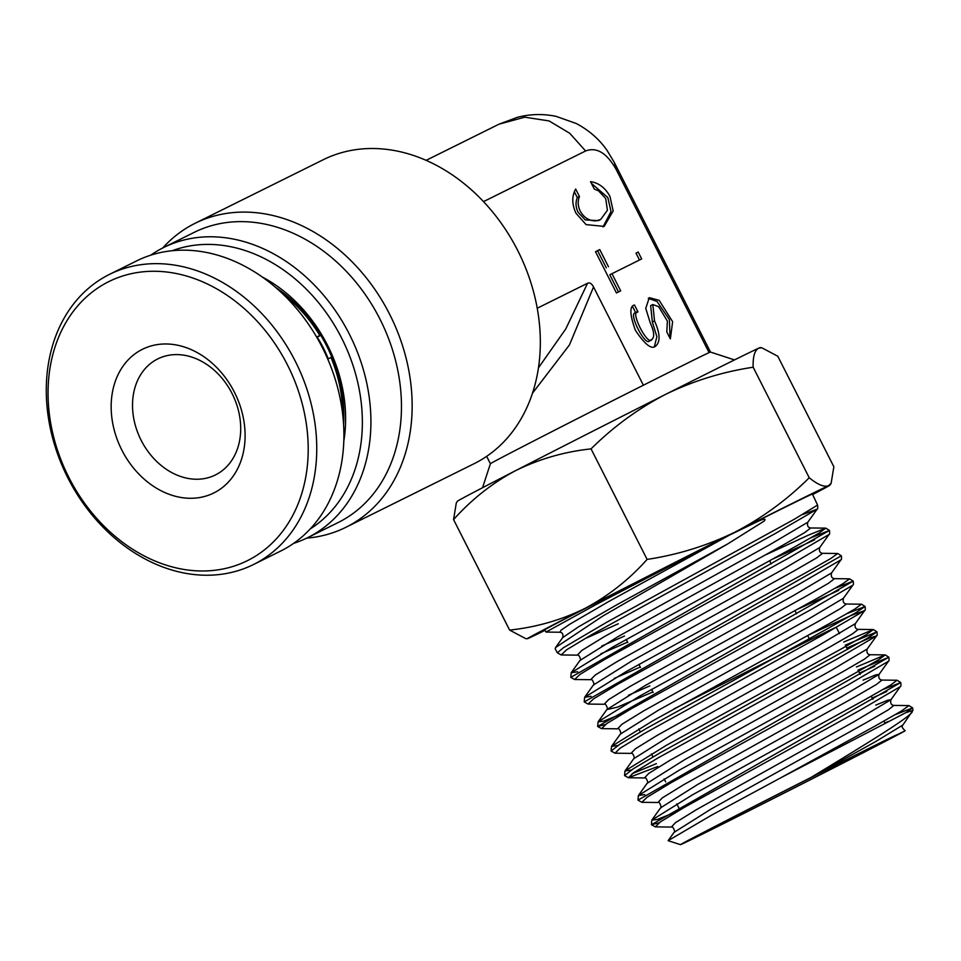 <?xml version="1.0" encoding="UTF-8"?>
<svg xmlns="http://www.w3.org/2000/svg" width="961" height="961" viewBox="0 0 961 961"><rect width="100%" height="100%" fill="white"/><g stroke="black" fill="none" stroke-linecap="round" stroke-linejoin="round"><path stroke-width="1.44" d="M331.785 357.06L327.761 359.09M316.806 337.335L320.782 335.317M316.649 337.059L320.626 335.053M330.992 357.456A127.248 100.412 63.6 0 1 342.777 415.068M282.558 293.694A127.248 100.412 63.6 0 1 319.821 335.449M121.098 448.571A80.207 63.294 63.6 0 1 143.021 349.011A80.207 63.294 63.6 0 1 235.157 393.686A80.207 63.294 63.6 0 1 213.234 493.245A80.207 63.294 63.6 0 1 121.098 448.571M232.682 394.755A64.783 51.113 -116.4 0 0 157.82 358.885A64.783 51.113 -116.4 0 0 140.546 439.081A64.783 51.113 -116.4 0 0 215.408 474.95A64.783 51.113 -116.4 0 0 232.682 394.755M253.5 564.527L280.66 551.049A161.965 127.801 -116.4 0 0 323.845 350.561A161.965 127.801 -116.4 0 0 136.702 260.875L109.542 274.353A161.965 127.801 63.6 0 1 296.685 364.039A161.965 127.801 63.6 0 1 253.5 564.527A161.965 127.801 63.6 0 1 66.357 474.854A161.965 127.801 63.6 0 1 109.542 274.353M67.354 474.422A155.79 122.924 -116.4 0 0 246.304 561.2A155.79 122.924 -116.4 0 0 288.901 367.835A155.79 122.924 -116.4 0 0 109.95 281.056A155.79 122.924 -116.4 0 0 67.354 474.422M328.23 358.849A95.632 75.463 -116.4 0 0 324.217 349.672A95.632 75.463 -116.4 0 0 317.178 337.143M482.554 487.72L490.398 463.719A123.392 0.865 153.1 0 1 643.377 385.217A123.392 0.865 -26.9 0 1 687.043 363.366A123.392 0.865 -26.9 0 1 709.086 352.627L616.433 170.001C607.052 153.099 596.769 146.757 585.597 150.973L569.741 133.279L549.091 120.93L524.718 117.182L498.975 124.197L517.438 117.302C530.268 113.999 543.145 113.674 556.071 116.353L576.312 123.537C589.105 130.336 599.388 139.345 607.16 150.577L614.307 162.469L616.433 170.001M307.652 537.667L338.212 522.508A161.965 127.801 -116.4 0 0 339.509 521.847A161.965 127.801 -116.4 0 0 380.304 319.797A161.965 127.801 -116.4 0 0 194.254 232.334L163.694 247.494A161.965 127.801 63.6 0 1 349.756 334.957A161.965 127.801 63.6 0 1 308.949 537.007A161.965 127.801 63.6 0 1 307.652 537.667A161.965 127.801 63.6 0 1 293.658 543.349M162.745 247.974A169.677 133.879 63.6 0 1 193.714 223.997A169.677 133.879 63.6 0 1 195.071 223.312A169.677 133.879 63.6 0 1 389.986 314.944A169.677 133.879 63.6 0 1 347.245 526.616A169.677 133.879 63.6 0 1 345.888 527.301A169.677 133.879 63.6 0 1 306.691 538.136M310.247 528.91A155.79 122.924 -116.4 0 0 342.404 339.629A155.79 122.924 -116.4 0 0 172.235 250.725M150.709 255.194A161.965 127.801 63.6 0 1 162.409 248.142A161.965 127.801 63.6 0 1 163.694 247.494M345.888 527.301L474.061 463.719A169.677 133.879 -116.4 0 0 475.419 463.034A169.677 133.879 -116.4 0 0 518.159 251.362A169.677 133.879 -116.4 0 0 323.244 159.73L195.071 223.312M590.522 181.653C598.715 182.83 605.202 187.743 609.959 196.404L613.166 210.988L604.157 226.388L586.078 224.61L575.999 213.246C571.831 204.297 571.723 196.224 575.663 189.029L579.459 196.5C577.573 201.209 577.837 206.098 580.252 211.144C584.012 217.739 589.237 220.982 595.94 220.862L600.637 219.528L607.412 210.279L605.706 198.507L598.475 190.783L594.318 189.125L590.522 181.653M603.052 226.904L611.028 211.516L607.796 197.51L591.363 183.311M579.459 196.5L577.297 197.606C575.411 202.327 575.663 207.204 578.078 212.249L585.201 219.901L598.475 220.646L600.637 219.528M637.996 311.881C629.215 310.115 648.134 347.401 651.954 339.389L649.816 340.482C645.972 348.519 627.053 311.232 635.834 312.986L637.972 311.893L634.5 304.997C629.395 306.066 629.707 314.523 635.425 330.368C644.855 344.386 651.522 349.684 655.438 346.272L655.51 346.236M655.438 346.272C660.531 342.092 660.231 333.635 654.525 320.902L652.819 304.529L650.657 305.634L652.363 322.007L654.525 320.902M654.357 346.657L656.88 336.722L652.363 322.007M632.602 306.631L635.834 312.986L637.936 311.905M262.449 277.104A135.741 107.103 63.6 0 1 343.81 441.123M343.594 424.474A129.567 102.238 -116.4 0 0 275.567 287.351M670.033 338.38L669.409 319.629L657.012 301.442L648.279 298.354M639.497 259.999L636.014 253.151L638.188 252.034L641.672 258.917L609.803 274.774L618.512 291.928M636.014 253.151L638.188 252.034M595.52 251.722L597.586 250.701L606.307 267.891M577.297 197.606L574.306 191.732M652.819 304.529L658.645 306.679L667.378 321.046L666.802 332.025L670.358 338.861L672.628 321.683L659.174 300.325L649.3 297.658L645.756 308.337L650.285 323.004C654.153 331.461 654.705 336.927 651.954 339.389M597.586 250.701L599.748 249.584L608.469 266.774M611.965 273.657L620.686 290.847L616.445 292.961L595.508 251.686L599.748 249.584M614.307 162.469L710.491 352.062A123.392 0.865 153.1 0 0 710.479 352.062A123.392 0.865 153.1 0 0 709.086 352.627M643.377 385.217L593.538 286.967L569.453 344.927L532.454 393.253M538.448 367.835L565.765 328.95L587.555 283.267L537.223 308.241M593.538 286.967C591.736 283.543 589.742 282.318 587.555 283.267M585.597 150.973L483.515 201.618M857.56 755.538A117.23 0.817 -26.9 0 1 747.141 811.661A117.23 0.817 -26.9 0 1 688.508 840.575A117.23 0.817 -26.9 0 1 728.534 819.553A117.23 0.817 -26.9 0 1 838.304 763.755A117.23 0.817 -26.9 0 1 897.586 734.504A117.23 0.817 -26.9 0 1 857.56 755.538M836.262 627.257A111.056 0.781 153.1 0 0 780.404 654.813A111.056 0.781 153.1 0 0 676.112 707.825A111.056 0.781 153.1 0 0 673.925 708.942M862.51 753.088A126.215 0.877 153.1 0 0 905.034 730.84L905.142 730.708C902.187 728.114 901.418 726.228 902.847 725.05L875.519 741.676L811.024 777.449A126.215 0.877 153.1 0 0 723.597 822.003A126.215 0.877 153.1 0 0 680.496 844.647A126.215 0.877 153.1 0 0 744.355 813.138A126.215 0.877 153.1 0 0 862.51 753.088M680.496 844.647L668.111 840.683L711.669 815.096L781.978 777.137L905.73 712.714L912.626 707.885L895.22 714.684M546.004 632.062L596.709 604.205L729.507 535.085L608.097 601.886L569.969 624.121L561.032 630.164L559.951 632.23L546.064 632.086L544.791 629.839A150.048 1.045 -26.9 0 1 596.024 602.919A150.048 1.045 -26.9 0 1 729.447 535.073A150.048 1.045 -26.9 0 1 812.417 494.062L817.571 505.066C817.919 507.84 817.775 509.198 817.15 509.15L802.663 514.519M729.507 535.085L758.253 521.234C759.995 520.442 767.371 517.282 764.199 521.054L727.417 544.094L602.955 615.953L555.566 647.558L555.194 648.867L557.344 652.783M561.188 654.958L577.261 655.138L581.873 650.405L603.964 636.867L769.425 544.911L807.805 522.219L817.15 509.15L775.071 533.643L591.508 634.777L566.702 649.732L561.188 654.958L557.356 652.783L563.278 647.81L606.403 622.428L794.218 519.3L817.559 505.078M509.63 630.104L525.739 638.633L527.313 638.729A169.677 1.189 -26.9 0 1 585.225 608.277C561.765 619.917 536.562 627.197 509.63 630.104L453.556 519.589C471.695 499.324 492.32 483.035 515.444 470.722C539.229 458.998 564.431 451.718 591.051 448.883C613.142 426.924 637.876 408.809 665.252 394.539C693.073 380.976 722.372 371.871 753.16 367.222C752.811 356.795 754.625 350.465 758.625 348.218L761.677 347.714L777.785 356.243L833.86 466.77L831.121 483.323L828.406 485.773C824.021 487.275 817.631 484.608 809.234 477.749C787.143 499.708 762.409 517.823 735.033 532.094C707.212 545.656 677.901 554.761 647.113 559.41C629.239 579.459 608.613 595.748 585.225 608.277A169.677 1.189 -26.9 0 1 735.033 532.094A169.677 1.189 -26.9 0 1 828.406 485.773A169.677 1.189 153.1 0 1 829.908 485.209L831.133 483.335M761.677 347.714L760.115 347.63A169.677 1.189 -26.9 0 0 758.625 348.218A169.677 1.189 -26.9 0 0 665.252 394.539A169.677 1.189 -26.9 0 0 515.444 470.722A169.677 1.189 -26.9 0 0 457.508 501.149L456.295 503.011L453.556 519.589M753.16 367.222L809.234 477.749M591.051 448.883L647.113 559.41M545.055 630.332A169.677 1.189 -26.9 0 1 528.802 638.14A169.677 1.189 -26.9 0 1 527.313 638.729M812.658 494.567A169.677 1.189 153.1 0 0 829.908 485.209M905.034 730.84L811.516 777.197M912.842 710.467L902.847 725.05M912.241 711.897C909.058 717.855 864.552 744.979 811.024 777.449M658.958 822.868L651.426 824.706L900.745 682.538L883.183 689.409M644.747 794.603L638.404 795.528L637.996 800.153L888.853 657.192L858.005 670.093M656.387 763.635L632.122 773.725M631.341 770.025L624.962 770.962L624.554 775.587L633.347 768.728L660.363 752.691L867.651 638.092L876.973 631.833L845.332 645.119M617.923 745.46L611.52 746.409L611.112 751.022L620.001 744.114L647.221 727.97L828.13 628.35L855.758 612.746L865.092 606.487C865.453 609.202 865.32 610.559 864.672 610.559L851.17 615.472L809.582 634.512M605.274 724.582L597.67 726.468L601.526 728.63L617.599 728.81C619.004 727.093 622.019 734.24 620.289 734.132L611.52 746.409L653.096 720.654L829.92 623.269L854.725 609.118L861.44 604.193L865.092 606.475L847.097 613.586M597.67 726.456L853.224 581.129L849.572 578.834L842.737 583.82L817.727 598.078L639.822 696.016L598.066 721.855L597.67 726.456M601.526 728.63L606.896 723.489L631.221 708.786L811.48 609.322L852.791 585.201C853.44 585.201 853.572 583.844 853.212 581.129L835.073 588.3M591.087 696.305L584.624 697.302L584.228 701.902L841.331 555.782C841.692 558.545 841.548 559.903 840.923 559.843L831.577 572.912C830.748 576.348 831.721 578.27 834.496 578.666L849.572 578.834M577.669 671.739L571.194 672.736L570.798 677.349L829.451 530.424L811 537.764M905.73 712.714L912.842 710.443M677.673 811.252L657.276 819.481L651.834 820.093L651.426 824.706L655.294 826.88L671.367 827.061L675.631 822.532L696.569 809.582L854.281 721.567L890.967 699.692L887.724 700.209L875.771 705.122M637.984 800.153L641.84 802.315L657.913 802.495L662.249 797.93L683.379 784.897L842.172 696.329L879.099 674.334L875.651 674.934L863.086 680.136M657.829 766.482L628.398 777.761L644.471 777.942L648.831 773.353L670.093 760.247L829.98 671.126L867.206 648.987C866.39 652.435 867.363 654.345 870.125 654.729L885.201 654.897L856.431 666.994M611.124 751.022L614.968 753.196L631.041 753.376L635.425 748.775L656.831 735.585L817.871 645.888L855.326 623.629C854.509 627.077 855.47 628.987 858.233 629.383L873.321 629.551L843.758 642.02M617.599 728.81L622.055 724.174L643.654 710.888L805.823 620.602L843.446 598.271C842.629 601.718 843.602 603.64 846.365 604.025L861.44 604.193M649.816 685.902L628.422 695.283M584.228 701.902L588.072 704.077L604.145 704.257L608.697 699.56L630.488 686.178L793.75 595.34L831.577 572.912M570.786 677.349L574.618 679.511L590.691 679.691L595.303 674.97L617.25 661.504L781.581 570.137L819.697 547.566C818.868 551.001 819.841 552.923 822.616 553.32L837.692 553.488L841.331 555.782M624.518 636.05L601.754 646.056M671.367 827.061C672.748 825.319 675.775 832.454 674.057 832.37L711.164 808.982L866.834 722.324L888.36 709.795L893.886 705.422L908.962 705.59L912.626 707.885M657.913 802.495C659.366 800.333 662.141 808.718 660.603 807.817L697.866 784.356L854.641 697.133L876.372 684.496L882.006 680.076L897.093 680.244L900.745 682.538C901.106 685.253 900.962 686.61 900.313 686.61L890.967 699.692C890.15 703.104 891.123 705.026 893.886 705.422M644.471 777.942C645.816 776.176 648.927 783.359 647.173 783.263L684.664 759.67L842.545 671.883L864.444 659.162L870.125 654.729M631.041 753.376C632.446 751.658 635.461 758.806 633.731 758.697L671.511 734.949L830.496 646.609L852.527 633.828L858.233 629.383M620.289 734.132L658.345 710.251L818.412 621.359L840.611 608.493L846.365 604.025M652.903 691.98L617.358 707.176L606.835 709.59L645.059 685.613L806.219 596.168L828.622 583.195L834.496 578.666M640.254 667.054L614.247 678.418M590.691 679.691C592 677.889 595.159 685.073 593.393 685.025L631.797 660.964L794.074 570.942L816.658 557.885L822.616 553.32M627.605 642.116L600.901 653.804M577.261 655.138C578.69 653.408 581.705 660.567 579.963 660.459L618.632 636.254L782.014 545.68L804.741 532.55L810.724 527.973L825.799 528.142L808.405 535.145L766.482 554.473M888.204 721.519L884.853 723.032M655.294 826.88L660.459 821.847L684.124 807.48L859.939 710.287L900.313 686.61M886.775 691.512L872.18 698.058M641.84 802.315L647.077 797.246L670.934 782.795L847.818 685.049L888.444 661.252L879.099 674.334C878.27 677.745 879.243 679.655 882.006 680.076M874.762 666.225L859.506 673.072M624.554 775.587L628.398 777.761L633.659 772.68L657.648 758.145L835.626 659.847L876.552 635.906L869.717 637.96L846.845 648.098M614.968 753.196L620.253 748.102L644.387 733.495L823.517 634.608L864.672 610.559L855.326 623.629M838.713 590.378L797.246 609.394M588.072 704.077L593.526 698.875L618.055 684.076L799.408 584.06L840.923 559.843M574.618 679.511L580.132 674.298L604.805 659.402L787.227 558.858L829.031 534.496L819.697 547.566M814.688 539.806L772.548 559.158M781.978 777.137L874.174 726.552L901.442 711.032L908.962 705.59M660.603 807.817L651.834 820.093L692.605 794.771L866.149 699.043L890.487 685.121L897.093 680.244M647.173 783.263L638.404 795.528L679.403 770.085L854.041 673.793L878.558 659.787L885.201 654.897L888.853 657.192C889.213 659.955 889.081 661.312 888.444 661.252M633.731 758.697L624.962 770.962L666.261 745.364L842.004 648.519L866.642 634.452L873.321 629.551L876.973 631.833C877.333 634.608 877.189 635.966 876.552 635.906L867.206 648.987M624.302 712.81L603.604 721.194L598.066 721.855L606.835 709.59C608.577 709.65 605.538 702.515 604.145 704.257M593.393 685.025L584.624 697.302L626.536 671.379L805.57 572.864L830.772 558.509L837.692 553.488M579.963 660.459L571.194 672.736L613.382 646.669L793.51 547.602L818.856 533.175L825.799 528.142L829.451 530.424C829.811 533.199 829.667 534.544 829.031 534.496M618.295 623.761L586.955 637.816M559.951 632.23C562.521 632.542 563.422 634.344 562.665 637.623L578.51 626.836L616.397 605.022L727.417 544.094M490.398 463.719L486.65 456.343M498.975 124.197L426.131 160.343M710.479 352.062L734.492 359.907M638.765 728.894L640.314 731.946M651.438 753.88L652.987 756.944M664.123 778.878L665.673 781.93M676.808 803.876L679.883 809.955M653.144 692.473L651.582 689.373M640.47 667.487L638.909 664.399M627.797 642.513L626.236 639.425M807.805 522.219C806.976 525.667 807.949 527.589 810.724 527.973M852.791 585.201L843.446 598.271M912.614 707.885L912.95 710.083M674.057 832.37L668.111 840.683M562.665 637.623L555.566 647.558M809.895 640.038L807.624 635.581M796.573 613.803L794.975 610.631M771.263 563.915L769.653 560.743M836.37 627.473L839.506 633.647M845.944 646.321L847.566 649.516M858.593 671.258L860.215 674.454M871.243 696.196L872.864 699.392M883.892 721.122L884.937 723.189"/></g></svg>
